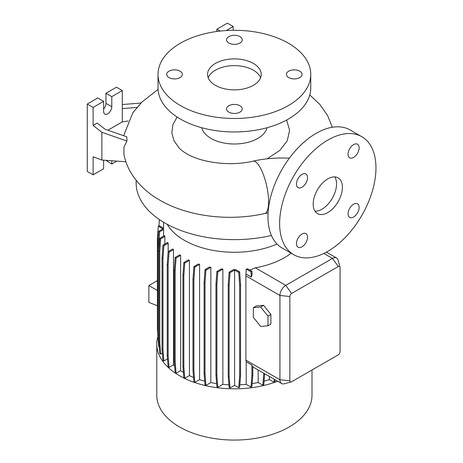 <?xml version="1.0" encoding="UTF-8"?>
<svg xmlns="http://www.w3.org/2000/svg" width="463" height="463" viewBox="0 0 463 463"><rect width="100%" height="100%" fill="white"/><g stroke="black" fill="none" stroke-linecap="round" stroke-linejoin="round"><path stroke-width="0.69" d="M289.369 158.172L282.384 157.987C272.331 157.981 262.544 159.041 253.006 161.165A26.831 7.935 77.4 0 1 263.204 174.146A26.831 7.935 77.4 0 1 268.598 201.787A26.831 7.935 77.4 0 1 264.755 213.53C229.463 221.534 188.233 216.725 159.839 200.178C148.49 193.725 139.415 185.478 132.621 175.436C128.263 168.868 125.346 161.743 123.87 154.057L123.986 147.014L126.937 141.041L126.816 136.822L105.049 129.229L97.195 123.094L93.109 125.456L101.866 132.291L101.866 160.053L125.89 161.766M327.798 212.575A20.638 11.916 120 0 0 341.283 194.385A20.638 11.916 120 0 0 338.117 177.844A20.638 11.916 120 0 0 327.798 178.868A20.638 11.916 120 0 0 314.313 197.059A20.638 11.916 120 0 0 317.479 213.593A20.638 11.916 120 0 0 327.798 212.575M314.979 211.18A20.638 11.916 120 0 0 321.959 209.201A20.638 11.916 120 0 0 334.778 176.889M180.078 71.18A7.842 4.526 0 0 0 171.53 70.197A7.842 4.526 0 0 0 166.692 74.381A7.842 4.526 0 0 0 168.983 77.581A7.842 4.526 0 0 0 177.532 78.565A7.842 4.526 0 0 0 182.376 74.381A7.842 4.526 0 0 0 180.078 71.18M239.932 36.623A7.842 4.526 0 0 0 231.39 35.639A7.842 4.526 0 0 0 226.546 39.824A7.842 4.526 0 0 0 228.844 43.024A7.842 4.526 0 0 0 237.392 44.008A7.842 4.526 0 0 0 242.23 39.824A7.842 4.526 0 0 0 239.932 36.623M299.793 71.18A7.842 4.526 0 0 0 291.244 70.197A7.842 4.526 0 0 0 286.4 74.381A7.842 4.526 0 0 0 288.698 77.581A7.842 4.526 0 0 0 297.246 78.565A7.842 4.526 0 0 0 302.09 74.381A7.842 4.526 0 0 0 299.793 71.18M239.932 105.738A7.842 4.526 0 0 0 231.39 104.754A7.842 4.526 0 0 0 226.546 108.938A7.842 4.526 0 0 0 228.844 112.139A7.842 4.526 0 0 0 237.392 113.122A7.842 4.526 0 0 0 242.23 108.938A7.842 4.526 0 0 0 239.932 105.738M353.599 217.02A7.842 4.526 120 0 0 358.721 210.109A7.842 4.526 120 0 0 357.517 203.824A7.842 4.526 120 0 0 353.599 204.212A7.842 4.526 120 0 0 348.471 211.122A7.842 4.526 120 0 0 349.675 217.407A7.842 4.526 120 0 0 353.599 217.02M353.599 157.437A7.842 4.526 120 0 0 358.721 150.527A7.842 4.526 120 0 0 357.517 144.242A7.842 4.526 120 0 0 353.599 144.63A7.842 4.526 120 0 0 348.471 151.54A7.842 4.526 120 0 0 349.675 157.825A7.842 4.526 120 0 0 353.599 157.437M301.998 187.231A7.842 4.526 120 0 0 307.119 180.315A7.842 4.526 120 0 0 305.916 174.03A7.842 4.526 120 0 0 301.998 174.424A7.842 4.526 120 0 0 296.87 181.334A7.842 4.526 120 0 0 298.074 187.619A7.842 4.526 120 0 0 301.998 187.231M301.998 246.814A7.842 4.526 120 0 0 307.119 239.903A7.842 4.526 120 0 0 305.916 233.618A7.842 4.526 120 0 0 301.998 234.006A7.842 4.526 120 0 0 296.87 240.916A7.842 4.526 120 0 0 298.074 247.201A7.842 4.526 120 0 0 301.998 246.814M177.115 117.029L172.896 124.715L171.819 132.754L173.961 140.7L179.204 148.091C180.784 149.809 183.273 151.679 186.67 153.704C201.081 162.6 230.655 166.639 253.006 161.165M122.301 104.54L141.14 103.029L132.858 112.694L123.65 135.717M136.139 180.292L136.139 182.914A98.249 56.723 0 0 0 164.915 223.021A98.249 56.723 0 0 0 271.405 235.459M167.195 224.295A70.816 40.883 0 0 0 184.315 240.303A70.816 40.883 0 0 0 277.024 244.036M157.918 336.393A77.61 44.807 0 0 0 156.783 344.026L156.783 395.257A77.61 44.807 0 0 0 179.511 426.944A77.61 44.807 0 0 0 264.089 436.655A77.61 44.807 0 0 0 311.998 395.257L311.998 370.001M156.783 344.026A77.61 44.807 0 0 0 179.511 375.707A77.61 44.807 0 0 0 277.644 381.228M201.718 127.719A33.023 19.064 0 0 0 211.035 138.42A33.023 19.064 0 0 0 244.765 143.038A33.023 19.064 0 0 0 267.064 127.719M286.649 120.015L289.589 130.3L287.28 140.7L279.936 150.301L267.122 158.821M158.022 74.381L158.022 87.866A76.372 44.089 0 0 0 180.391 119.043A76.372 44.089 0 0 0 263.615 128.598A76.372 44.089 0 0 0 310.76 87.866L310.76 74.381A76.372 44.089 0 0 0 288.391 43.204A76.372 44.089 0 0 0 205.161 33.649A76.372 44.089 0 0 0 158.022 74.381A76.372 44.089 0 0 0 180.391 105.558A76.372 44.089 0 0 0 263.615 115.119A76.372 44.089 0 0 0 310.76 74.381M253.365 63.425A26.831 15.493 0 0 0 224.121 60.068A26.831 15.493 0 0 0 207.557 74.381A26.831 15.493 0 0 0 215.417 85.337A26.831 15.493 0 0 0 244.655 88.693A26.831 15.493 0 0 0 261.219 74.381A26.831 15.493 0 0 0 253.365 63.425M260.576 77.749A26.831 15.493 0 0 0 253.365 70.168A26.831 15.493 0 0 0 226.893 66.25A26.831 15.493 0 0 0 208.2 77.749M128.182 120.999L122.301 121.908L122.301 90.563L111.791 96.628L111.791 106.739A5.782 3.339 -60 0 1 107.705 113.817A5.782 3.339 -60 0 1 104.817 114.101A5.782 3.339 -60 0 1 103.619 111.456L103.619 101.345L93.109 107.41L93.109 125.456M361.852 136.735L350.178 129.993A68.113 39.326 120 0 0 316.119 133.367A68.113 39.326 120 0 0 271.625 193.389A68.113 39.326 120 0 0 282.065 247.965L293.739 254.708A68.113 39.326 120 0 0 327.798 251.334A68.113 39.326 120 0 0 372.293 191.312A68.113 39.326 120 0 0 361.852 136.735A68.113 39.326 120 0 0 327.798 140.104A68.113 39.326 120 0 0 283.298 200.126A68.113 39.326 120 0 0 293.739 254.708M189.419 260.339A70.816 40.883 180 0 1 188.424 259.853L183.84 262.498L184.76 263.025L189.419 260.339L189.419 375.609A70.816 40.883 0 0 0 193.54 377.426M199.588 264.361A70.816 40.883 180 0 1 198.424 263.974L193.893 266.59L194.807 267.122L199.588 264.361L199.588 379.637A70.816 40.883 0 0 0 204.721 381.153M210.844 267.313A70.816 40.883 180 0 1 209.502 267.029L205.016 269.616L205.937 270.149L210.844 267.313L210.844 382.588A70.816 40.883 0 0 0 216.632 383.607M222.865 269.096A70.816 40.883 180 0 1 221.308 268.934L216.881 271.492L217.801 272.018L222.865 269.096L222.865 384.365A70.816 40.883 0 0 0 228.919 384.788M235.702 269.634A70.816 40.883 180 0 1 233.479 269.634L229.127 272.146L230.042 272.678L234.591 270.051L234.591 385.32L238.734 387.716L239.649 387.184L240.569 375.609L240.569 284.548L239.649 271.914L235.702 269.634M239.84 384.788A70.816 40.883 0 0 0 246.206 384.336L250.987 387.097L251.901 386.57L252.821 374.995L252.821 366.777A8.259 4.769 -60 0 1 251.907 365.058L246.206 361.771L246.206 384.336M246.206 274.108L251.368 277.088L252.115 274.212L251.901 271.295L247.763 268.905A70.816 40.883 180 0 1 246.206 269.067L245.888 275.838L245.888 360.098L246.206 361.771M291.14 253.209A70.816 40.883 180 0 1 255.333 267.811L249.742 270.045M291.14 381.969L284.218 383.775A8.259 4.769 -60 0 1 281.637 383.532A8.259 4.769 -60 0 1 279.924 379.753L279.924 295.492A8.259 4.769 -60 0 1 285.764 285.376L332.469 258.412A8.259 4.769 -60 0 1 336.595 258.007A8.259 4.769 -60 0 1 338.1 260.125L339.992 267.018A2.477 1.43 120 0 0 338.303 266.503L291.603 293.467A2.477 1.43 120 0 0 289.85 296.499L289.85 380.765A2.477 1.43 120 0 0 291.14 381.969A2.477 1.43 120 0 0 291.603 381.772L338.303 354.808A2.477 1.43 120 0 0 340.056 351.782L340.056 267.516A2.477 1.43 120 0 0 339.992 267.018M263.58 305.308L256.282 305.962L253.365 307.646L253.365 317.375L260.657 326.456L267.955 325.802L270.878 324.117L270.878 314.389L263.58 305.308L260.657 306.992L253.365 307.646M252.138 383.607A70.816 40.883 0 0 0 258.151 382.542L262.868 385.268L263.788 384.736L264.657 373.734M234.591 385.32L230.042 387.948L229.127 376.373L229.127 285.312L230.042 272.678M229.127 272.146L228.213 284.78L228.213 375.846L229.127 387.421L230.042 387.948M222.865 384.365L217.801 387.294L216.881 375.719L216.881 284.652L217.801 272.018M216.881 271.492L215.966 284.126L215.966 375.186L216.881 386.761L217.801 387.294M210.844 382.588L205.937 385.419L205.016 373.844L205.016 282.783L205.937 270.149M205.016 269.616L204.102 282.251L204.102 373.317L205.016 384.892L205.937 385.419M199.588 379.637L194.807 382.392L193.893 370.817L193.893 279.756L194.807 267.122M193.893 266.59L192.973 279.224L192.973 370.29L193.893 381.865L194.807 382.392M189.419 375.609L184.76 378.3L183.84 366.725L183.84 275.664L184.76 263.025M183.84 262.498L182.926 275.132L182.926 366.198L183.84 377.773L184.76 378.3M180.634 370.643L176.09 373.265L175.17 361.69L175.17 270.623L176.09 257.989L180.634 255.368L180.634 370.643A70.816 40.883 0 0 0 183.417 372.408M180.634 255.368A70.816 40.883 180 0 1 179.794 254.795L175.17 257.463L174.256 270.097L174.256 361.163L175.17 372.738L176.09 373.265M173.48 364.885L169.059 367.437L168.138 355.862L168.138 264.801L169.059 252.167L173.48 249.609L173.48 364.885A70.816 40.883 0 0 0 174.638 365.967M173.48 249.609A70.816 40.883 180 0 1 172.809 248.944L168.138 251.635L167.224 264.269L167.224 355.335L168.138 366.91L169.059 367.437M167.508 358.906L163.879 361.001L162.959 349.426L162.959 258.36L163.879 245.726L168.173 243.243A70.816 40.883 180 0 1 167.681 242.473L162.959 245.199L163.879 245.726M162.959 245.199L162.044 257.833L162.044 348.894L162.959 360.469L163.879 361.001M162.38 353.171L160.702 354.137L159.787 342.562L159.787 251.502L160.702 238.867L164.845 236.471A70.816 40.883 180 0 1 164.568 235.574L159.787 238.335L160.702 238.867M159.787 238.335L158.873 250.969L158.873 342.035L159.787 353.61L160.702 354.137M158.873 337.4L158.716 335.49L157.802 334.963L158.722 346.538L159.249 346.845M158.323 341.526L158.207 340.062M264.072 381.147A70.816 40.883 0 0 0 269.356 379.579L274.027 382.276L274.941 381.749L275.097 379.758M258.151 369.978L258.151 382.542M158.716 335.49L158.716 244.423L159.637 231.789L163.584 229.509A70.816 40.883 180 0 1 163.572 228.751L163.572 222.234M163.584 229.509L163.584 236.142M164.845 236.471L164.845 244.105M168.173 243.243L168.173 251.617M269.356 376.442L269.356 379.579M105.952 160.348L111.791 164.041L116.844 161.124M103.619 101.345L97.78 97.977L87.27 104.042L87.27 171.455L93.109 174.823L103.619 168.758L103.619 160.181M122.301 90.563L116.462 87.189L105.952 93.254L105.952 103.371A5.782 3.339 -60 0 1 103.619 108.979M111.791 160.765L111.791 164.041M93.109 107.41L87.27 104.042M101.866 160.053L93.109 156.783L93.109 174.823M111.791 96.628L105.952 93.254M122.301 121.908L107.896 130.219M122.301 108.602L137.488 107.381M101.866 132.291L126.937 141.041M233.219 30.298L233.219 26.518L227.385 23.15L216.875 29.215L216.875 31.467M220.087 31.073L216.875 29.215M233.219 26.518L226.257 30.541M158.873 342.035L159.787 342.562M158.873 250.969L159.787 251.502M182.926 366.198L183.84 366.725M182.926 275.132L183.84 275.664M228.213 375.846L229.127 376.373M228.213 284.78L229.127 285.312M238.734 387.716L239.655 376.141L239.655 285.075L238.734 272.441L234.591 270.051M238.734 272.441L239.649 271.914M239.655 376.141L240.569 375.609M239.655 285.075L240.569 284.548M157.397 290.475L148.86 285.549L148.86 302.403L157.397 305.742M157.397 280.624L148.86 285.549M158.919 225.898L159.417 219.572M162.044 348.894L162.959 349.426M162.044 257.833L162.959 258.36M192.973 370.29L193.893 370.817M192.973 279.224L193.893 279.756M250.987 387.097L251.907 375.522L251.907 365.058M251.907 375.522L252.821 374.995M251.368 277.088L250.987 271.822L246.206 269.067M250.987 271.822L251.901 271.295M157.802 334.494L157.397 328.886L157.397 237.82L158.311 226.245L159.231 225.718L163.572 228.224M158.311 226.245L162.86 228.872L158.722 231.263L159.637 231.789M157.802 334.963L157.802 243.897L158.716 244.423M157.802 243.897L158.722 231.263M167.224 355.335L168.138 355.862M167.224 264.269L168.138 264.801M168.138 251.635L169.059 252.167M204.102 373.317L205.016 373.844M204.102 282.251L205.016 282.783M274.027 382.276L274.264 379.278M174.256 361.163L175.17 361.69M174.256 270.097L175.17 270.623M175.17 257.463L176.09 257.989M215.966 375.186L216.881 375.719M215.966 284.126L216.881 284.652M262.868 385.268L263.788 373.23M263.788 373.693L264.188 373.462M267.955 325.802L267.955 316.073L270.878 314.389M267.955 316.073L260.657 306.992M289.85 380.765L279.924 379.753L245.888 360.098M289.85 296.499L279.924 295.492L245.888 275.838M338.303 266.503L332.469 258.412L323.84 253.435M291.603 293.467L285.764 285.376L255.333 267.811M111.791 106.739L105.952 103.371M158.062 89.365L140.659 103.064M336.595 258.007L326.398 252.121M281.637 383.532L252.821 366.899M332.307 127.256L327.682 115.692L319.892 104.482L309.77 94.927M268.071 212.864L264.755 213.53"/></g></svg>
